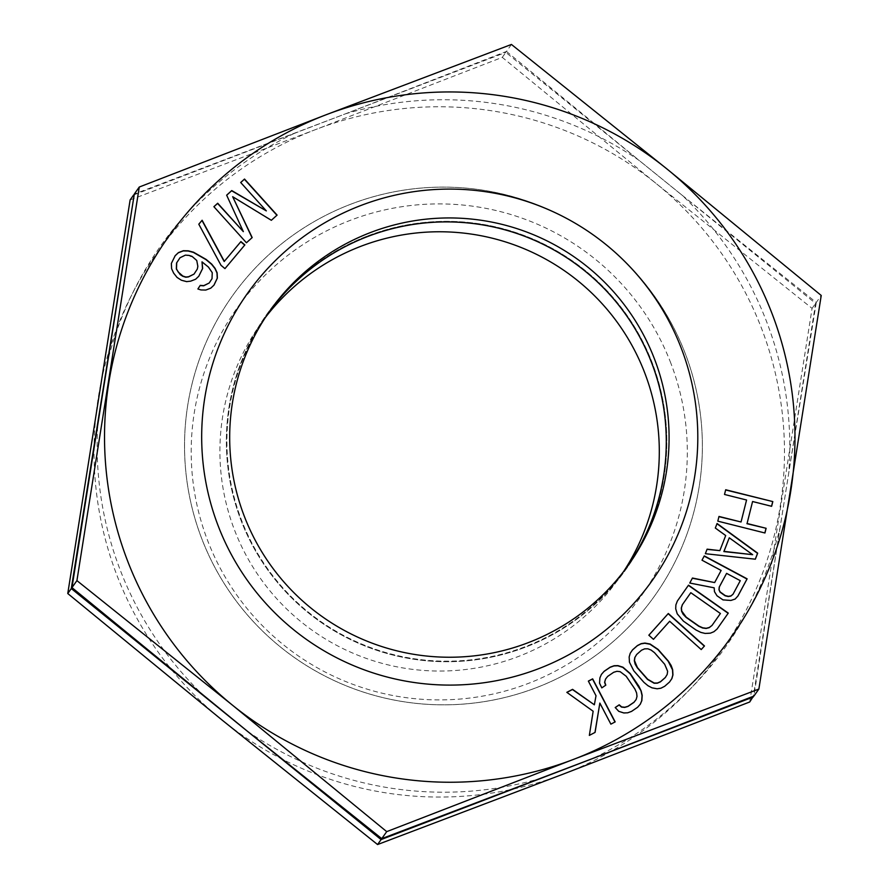 <?xml version="1.0" encoding="UTF-8"?>
<svg xmlns="http://www.w3.org/2000/svg" width="889" height="889" viewBox="0 0 889 889"><rect width="100%" height="100%" fill="white"/><g stroke="black" fill="none" stroke-linecap="round" stroke-linejoin="round"><path stroke-width="0.67" stroke-dasharray="4.45 3.33" d="M367.668 235.929A220.294 220.139 -144.7 0 1 652.204 362.768A220.294 220.139 -144.7 0 1 525.521 647.159A220.294 220.139 35.3 0 1 240.986 520.309A220.294 220.139 35.3 0 1 367.668 235.929A220.294 220.139 35.3 0 0 240.997 520.298A220.294 220.139 35.3 0 0 525.543 647.136A220.294 220.139 -144.7 0 0 652.215 362.756A220.294 220.139 -144.7 0 0 367.679 235.907M350.655 204.259A258.988 258.799 -144.7 0 1 685.163 353.377A258.988 258.799 -144.7 0 1 536.234 687.719A258.988 258.799 35.3 0 1 201.725 538.601A258.988 258.799 35.3 0 1 350.655 204.259A258.988 258.799 35.3 0 0 201.736 538.578A258.988 258.799 35.3 0 0 536.245 687.697A258.988 258.799 -144.7 0 0 685.186 353.366A258.988 258.799 -144.7 0 0 350.666 204.237M627.278 566.604A219.739 219.583 -144.7 0 1 241.497 520.121A219.739 219.583 -144.7 0 1 268.711 312.528A219.739 219.583 -144.7 0 0 267.311 314.473L260.31 324.352A219.739 219.583 35.3 0 0 412.263 669.317A219.739 219.583 35.3 0 0 623.667 571.449M265.333 317.551A219.739 219.583 35.3 0 0 260.31 324.352M670.839 363.179A248.12 247.942 35.3 0 0 350.355 220.316A248.12 247.942 35.3 0 0 207.67 540.623A248.12 247.942 35.3 0 0 528.155 683.497A248.12 247.942 35.3 0 0 670.839 363.179M130.127 199.936L315.528 129.605A345.31 345.065 -144.7 0 1 780.231 506.13A345.31 345.065 -144.7 0 1 221.994 719.99A345.31 345.065 -144.7 0 1 315.528 129.605L502.285 57.363L656.515 183.823L812.079 308.383L749.727 701.977M502.285 57.363L505.808 52.395L815.602 303.416L753.361 696.276M812.079 308.383L815.602 303.416M134.195 194.758L505.808 52.395M610.876 724.146L614.988 722.001M511.431 44.45L506.474 51.44L345.332 113.859L134.317 194.024M345.332 113.859A346.399 346.154 -144.7 0 1 639.402 160.62L682.03 195.147A346.399 346.154 -144.7 0 1 788.732 473.115L780.153 527.266A346.399 346.154 -144.7 0 1 592.774 758.473M106.769 364.679A346.399 346.154 -144.7 0 1 294.137 133.472M204.892 696.787A346.399 346.154 -144.7 0 1 98.19 418.819M541.579 778.086A346.399 346.154 -144.7 0 1 247.509 731.325M627.29 566.593A219.739 219.583 -144.7 0 1 241.508 520.098A219.739 219.583 -144.7 0 1 267.311 314.473L270.089 310.55M780.153 527.266L753.916 696.054M682.03 195.147L816.28 302.46L821.236 295.47M816.28 302.46L788.732 473.115M506.474 51.44L639.402 160.62M717.812 521.154L764.851 532.978M718.99 516.442L717.679 521.343M746.571 500.007L740.915 522.176M724.513 494.462L746.427 500.196M725.691 489.75L724.368 494.651M752.45 501.707L771.496 506.497M707.033 549.358L705.221 553.88L755.283 559.192M716.979 523.732L715.167 528.222L725.568 535.734L719.712 550.824M729.136 537.989L752.516 554.88M704.177 556.114L701.854 560.381L721.001 570.627L714.512 582.762M692.342 578.228L689.642 583.217L714.045 588.018L714.334 591.852L716.834 595.941L722.835 600.075L730.747 600.631L735.003 599.242L737.881 596.052M726.469 573.561L740.137 580.873L732.892 594.43M716.979 629.179L713.8 631.89L710.244 633.357L704.999 633.624L700.688 632.568L695.998 630.257L683.308 621.344L677.085 613.999L675.562 608.976L675.74 605.142L677.218 601.231L688.519 585.151M690.675 592.885L720.279 613.699L711.9 625.612M648.703 635.391L653.326 639.524L669.539 621.455L701.099 649.748L704.321 646.114M669.395 682.219L664.539 686.497L660.816 688.386L657.015 688.975L651.848 688.008L643.88 682.63L633.635 670.984L629.312 662.394L629.012 657.149L630.079 653.459L632.446 650.003M636.535 654.671L641.402 650.392L644.514 649.037L647.703 648.981L650.97 650.237L654.304 652.815L664.55 664.461L666.672 668.095L667.506 671.495L667.05 674.651L665.294 677.562M601.375 674.462L599.753 678.118L599.408 683.352L601.664 688.086L605.642 685.263M615.255 707.588L618.644 711.533L623.656 713.134L627.49 713.011L631.423 711.589L637.435 707.488L640.224 704.277M605.431 679.252L607.52 676.573L613.543 672.473L616.799 671.506L619.977 671.84L623.056 673.495L626.056 676.451L634.802 689.264L636.468 693.131L636.868 696.609L636.035 699.687M588.396 681.196L595.874 695.943L594.208 704.977M599.708 703.277L610.732 724.346M566.926 692.409L593.019 711.433L589.207 735.581L594.974 732.458M226.673 195.224L243.208 231.829M240.73 182.534L266.189 211.082M232.529 196.902L271.201 220.483L276.912 215.26M213.916 206.737L246.309 242.953L252.032 237.719M198.669 224.395L220.872 265.478L224.828 268.811L244.719 245.086M175.089 255.821L171.221 263.611L171.466 268.9L173.522 273.323L176.911 277.59L181.234 280.424L186.501 281.813L190.513 281.346L195.458 279.446L198.792 276.246M200.247 285.369L197.758 289.158L200.825 290.136L205.692 290.236L210.649 288.336L213.971 285.136M201.881 262.066L208.326 267.311L212.115 272.856L211.882 278.879L209.071 283.191M179.867 257.954L185.279 255.332L188.812 255.588L194.48 258.255L196.602 260.677L197.714 266.533L197.169 269.267L193.88 274.301M628.69 564.648L618.911 578.45"/><path stroke-width="1.33" d="M627.29 566.593A219.739 219.583 -144.7 0 0 475.148 223.761A219.739 219.583 -144.7 0 0 268.711 312.528A219.739 219.583 -144.7 0 1 651.693 362.968A219.739 219.583 -144.7 0 1 627.278 566.604M623.667 571.449A219.739 219.583 35.3 0 0 471.148 234.063A219.739 219.583 35.3 0 0 265.333 317.551M753.361 696.276L749.727 701.977L562.97 774.208L377.569 844.55L381.092 839.583L71.287 588.562L134.195 194.758M753.25 697.009L381.092 839.583M377.569 844.55L221.994 719.99L67.764 593.53L130.127 199.936L133.639 194.969M67.764 593.53L71.287 588.562M610.876 724.146L615.177 721.901L592.652 678.852L588.351 681.096L596.019 695.754L594.352 704.788L572.56 689.342L566.826 692.342L593.152 711.244L589.351 735.392L595.085 732.392L599.853 703.077L610.876 724.146M326.03 114.792A345.31 345.065 -144.7 0 1 790.732 491.317A345.31 345.065 -144.7 0 1 232.485 705.177A345.31 345.065 -144.7 0 1 326.03 114.792L511.431 44.45L667.006 169.01L821.236 295.47L758.873 689.064L573.472 759.395L386.715 831.637L232.485 705.177L76.921 580.617L139.273 187.023L326.03 114.792M681.33 348.377A248.12 247.942 -144.7 0 1 538.645 668.684A248.12 247.942 -144.7 0 1 218.161 525.821A248.12 247.942 -144.7 0 1 360.845 205.503A248.12 247.942 -144.7 0 1 681.33 348.377M717.812 521.154L764.94 532.989L766.118 528.288L747.071 523.499L752.583 501.518L771.63 506.297L772.819 501.585L725.691 489.75L724.513 494.462L746.571 500.007L741.048 521.987L718.99 516.442L717.812 521.154M705.355 553.691L755.339 559.203L757.684 553.158L717.067 523.499L715.312 528.033L725.702 535.545L719.857 550.635L707.111 549.158L705.355 553.691M714.478 591.652L716.979 595.752L722.968 599.875L730.88 600.442L735.147 599.053L737.959 595.963L747.127 578.839L704.288 555.903L701.999 560.192L721.135 570.438L714.645 582.573L692.453 578.028L689.775 583.028L714.178 587.829L714.478 591.652M683.441 621.144L696.131 630.068L700.821 632.379L705.144 633.435L710.389 633.157L713.934 631.701L717.112 628.99L728.28 613.099L688.519 585.151L677.351 601.042L675.873 604.942L675.707 608.787L677.229 613.81L683.441 621.144M704.477 645.947L668.306 613.499L648.848 635.191L653.459 639.335L669.673 621.255L701.232 649.559L704.477 645.947M226.651 195.169L243.342 231.629L217.705 203.237L213.882 206.693L246.442 242.764L252.187 237.574L232.662 196.702L271.345 220.294L277.09 215.105L244.519 179.045L240.686 182.501L266.333 210.893L231.751 190.568L226.651 195.169M633.779 670.784L644.014 682.43L648.037 685.775L651.993 687.819L657.149 688.786L660.949 688.197L664.672 686.297L669.528 682.03L671.895 678.574L672.951 674.884L672.651 669.65L671.139 665.472L668.328 661.06L658.093 649.414L650.115 644.025L644.958 643.058L641.158 643.647L637.435 645.547L632.579 649.815L630.223 653.271L629.156 656.96L629.456 662.194L633.779 670.784M641.191 691.053L638.947 686.33L630.212 673.529L622.956 667.206L617.955 665.617L614.11 665.728L610.187 667.161L604.164 671.262L601.409 674.395L599.897 677.929L599.553 683.163L601.797 687.886L605.809 685.152L604.731 682.141L605.565 679.063L607.665 676.385L613.677 672.284L616.944 671.306L620.111 671.651L626.2 676.262L634.935 689.064L636.602 692.942L637.013 696.409L636.168 699.487L634.079 702.166L628.056 706.266L624.8 707.244L621.633 706.899L619.211 704.799L615.199 707.533L618.777 711.344L623.789 712.934L627.634 712.822L631.557 711.389L637.58 707.288L640.336 704.155L641.847 700.621L642.191 695.387L641.191 691.053L630.068 673.718L622.822 667.395L617.811 665.805L613.977 665.928L610.043 667.35L604.031 671.451L601.375 674.462M202.014 261.866L208.471 267.111L212.249 272.667L212.027 278.679L209.204 283.002L203.781 285.625L200.247 285.369L197.891 288.969L200.958 289.947L205.837 290.047L210.782 288.147L214.005 285.113L217.372 278.068L217.127 272.767L215.071 268.345L211.682 264.077L206.092 259.399L193.513 252.209L188.235 250.82L183.367 250.709L178.422 252.62L175.2 255.654L171.366 263.411L171.61 268.711L173.655 273.134L177.044 277.401L181.378 280.224L186.646 281.613L190.646 281.157L195.602 279.246L198.814 276.212L202.659 268.456L202.014 261.866L202.514 268.645L198.792 276.246M221.005 265.289L224.961 268.611L244.875 244.908L240.908 241.586L224.328 261.333L202.125 220.25L198.803 224.195L221.005 265.289M729.269 537.789L752.661 554.68L724.002 551.369L729.269 537.789L723.857 551.569L752.661 554.68M719.112 589.551L719.357 586.918L726.602 573.361L740.281 580.684L733.025 594.241L730.969 595.897L728.38 596.341L725.268 595.597L720.179 591.952L718.979 589.74L719.212 587.118L726.602 573.361M720.412 613.499L712.033 625.423L709.333 627.467L706.244 628.267L702.777 627.812L698.921 626.089L686.23 617.177L681.707 611.032L681.419 607.854L682.43 604.609L690.809 592.685L720.412 613.499M665.439 677.374L660.571 681.641L657.46 683.008L654.271 683.052L647.67 679.229L637.424 667.583L634.468 660.549L634.924 657.393L636.668 654.471L641.536 650.203L644.647 648.837L647.837 648.792L651.104 650.048L654.437 652.615L664.683 664.261L667.639 671.295L667.183 674.451L665.294 677.562L660.438 681.841L657.327 683.197L654.137 683.252L647.525 679.418L637.28 667.772L635.157 664.139L634.324 660.738L634.79 657.582L636.668 654.471M180 257.754L185.412 255.132L188.957 255.387L192.024 256.365L196.747 260.477L197.858 266.344L197.314 269.067L194.013 274.112L188.601 276.735L185.923 277.035L182.856 276.068L178.133 271.945L176.478 268.811L176.711 262.8L180 257.754L176.567 262.988L176.344 269.011L180.123 274.557L182.723 276.257L185.79 277.235L188.457 276.923L194.013 274.112M758.873 689.064L753.916 696.054L592.774 758.473L381.759 838.638L247.509 731.325L71.965 587.618L134.317 194.024L139.273 187.023M654.493 359.023A219.739 219.583 -144.7 0 1 422.042 655.515A219.739 219.583 -144.7 0 1 270.089 310.55A219.739 219.583 -144.7 0 1 654.493 359.023M381.759 838.638L386.715 831.637M71.965 587.618L76.921 580.617M741.048 521.987L718.945 516.653M772.819 501.585L725.635 489.961M771.552 506.274L772.674 501.785M752.583 501.518L747.071 523.499M766.118 528.288L746.927 523.688M764.851 532.978L765.985 528.477M755.283 559.192L757.55 553.358L716.979 523.732M719.857 550.635L707.033 549.358M737.881 596.052L746.993 579.039L704.177 556.114M714.645 582.573L692.342 578.228M733.025 594.241L730.825 596.086L728.247 596.541L725.124 595.786L720.034 592.152L718.979 589.74M717.112 628.99L728.147 613.288L688.386 585.34M712.033 625.423L709.189 627.667L706.099 628.467L702.632 628.001L698.787 626.289L686.097 617.366L683.174 614.332L681.574 611.221L681.274 608.043L682.296 604.798L690.809 592.685M704.321 646.114L668.161 613.699L648.87 635.213M669.517 682.041L671.751 678.774L672.817 675.084L672.517 669.839L668.195 661.249L657.949 649.603L649.981 644.225L644.825 643.258L641.025 643.836L637.302 645.736L632.446 650.003M640.224 704.277L641.702 700.821L642.047 695.576L641.058 691.253M636.168 699.487L633.946 702.366L627.923 706.466L624.667 707.433L621.489 707.088L619.077 704.988L615.255 707.588M605.642 685.263L604.587 682.33L605.565 679.063M614.988 722.001L592.519 679.04L588.396 681.196M594.974 732.458L599.853 703.077M594.352 704.788L572.427 689.531L566.926 692.409M243.342 231.629L217.572 203.437L213.916 206.737M266.333 210.893L231.618 190.757L226.673 195.224M276.912 215.26L244.386 179.234L240.73 182.534M252.032 237.719L232.662 196.702M244.719 245.086L240.775 241.775L224.184 261.533L201.981 220.439L198.814 224.217M213.971 285.136L217.227 278.257L216.983 272.967L214.938 268.545L211.549 264.277L205.959 259.599L193.369 252.398L188.101 251.009L183.234 250.909L178.278 252.809L175.089 255.821M209.204 283.002L203.648 285.814L200.114 285.558"/></g></svg>
